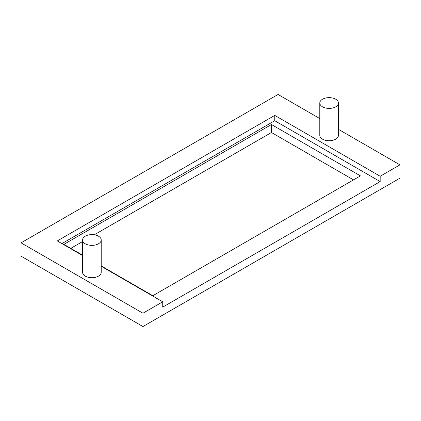 <?xml version="1.0" encoding="UTF-8"?>
<svg xmlns="http://www.w3.org/2000/svg" width="421" height="421" viewBox="0 0 421 421"><rect width="100%" height="100%" fill="white"/><g stroke="black" fill="none" stroke-linecap="round" stroke-linejoin="round"><path stroke-width="0.63" d="M98.477 236.181A9.32 5.378 0 0 0 88.321 235.013A9.32 5.378 0 0 0 82.569 239.986A9.32 5.378 0 0 0 85.3 243.791A9.32 5.378 0 0 0 95.456 244.954A9.32 5.378 0 0 0 101.208 239.986A9.32 5.378 0 0 0 98.477 236.181M82.569 239.986L82.569 272.324A9.32 5.378 0 0 0 85.3 276.129A9.32 5.378 0 0 0 95.456 277.292A9.32 5.378 0 0 0 101.208 272.324L101.208 239.986M335.7 99.219A9.32 5.378 180 0 1 338.431 103.024A9.32 5.378 180 0 1 332.679 107.997A9.32 5.378 180 0 1 322.523 106.829A9.32 5.378 180 0 1 319.792 103.024A9.32 5.378 180 0 1 325.544 98.051A9.32 5.378 180 0 1 335.7 99.219M319.792 103.024L319.792 135.362A9.32 5.378 0 0 0 322.523 139.167A9.32 5.378 0 0 0 332.679 140.335A9.32 5.378 0 0 0 338.431 135.362L338.431 103.024M319.792 118.569L278.044 94.462L21.05 242.838L142.956 313.219L162.727 301.804L101.208 266.288M162.727 301.804L162.727 307.135L380.179 181.588L380.179 176.262L274.75 115.391L57.293 240.933L82.569 255.526M380.179 176.262L399.95 164.848L338.431 129.331M353.493 179.872L271.456 132.51L271.456 124.521L360.413 175.878L152.839 295.721L101.208 265.909M82.569 255.147L63.881 244.359L271.456 124.521M271.456 132.51L94.299 234.786M82.569 241.559L70.802 248.353M21.05 242.838L21.05 256.152L142.956 326.538L399.95 178.162L399.95 164.848M142.956 326.538L142.956 313.219M380.179 181.588L274.75 120.716L61.903 243.601M274.75 120.716L274.75 115.391"/></g></svg>
